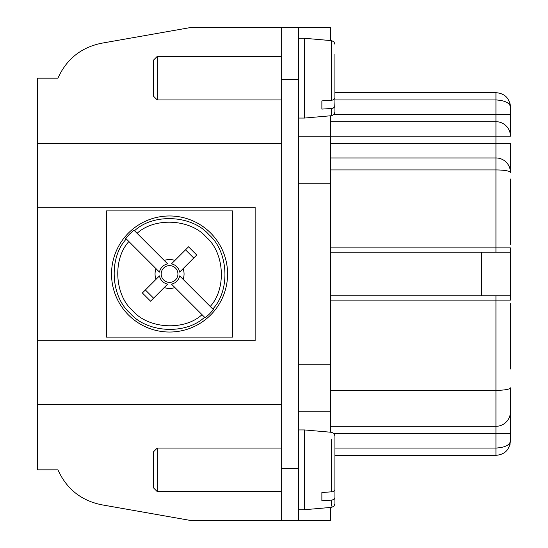 <?xml version="1.0" encoding="UTF-8"?>
<svg xmlns="http://www.w3.org/2000/svg" width="548" height="548" viewBox="0 0 548 548"><rect width="100%" height="100%" fill="white"/><g stroke="black" fill="none" stroke-linecap="round" stroke-linejoin="round"><path stroke-width="0.82" d="M330.574 143.446L495.94 143.446L495.94 121.69A14.508 14.508 0 0 1 510.448 136.192L510.448 107.182L510.448 114.436L495.94 114.436L495.94 92.674C504.749 93.372 509.585 98.208 510.448 107.182L509.715 102.565L510.448 107.182C509.955 102.969 505.119 100.551 495.94 99.928L334.924 99.928M510.448 369.016L510.448 303.736M510.448 178.984L510.448 244.264M330.574 157.954L495.94 157.954L495.94 143.446L510.448 143.446L510.448 172.456A14.508 14.508 0 0 0 495.94 157.954A14.508 14.508 0 0 1 510.448 172.456A14.508 2.521 -0 0 0 495.94 169.942L495.94 247.888L330.574 247.888M330.574 390.354L495.94 390.354L495.94 300.112L510.448 300.112L510.448 247.888L495.94 247.888L495.94 252.244M330.574 426.31L495.94 426.31L495.94 390.354A14.508 2.521 180 0 0 510.448 387.833L510.448 433.564L334.047 433.564M509.715 445.435L510.448 440.818L510.448 433.564M330.574 507.434L330.574 520.6L281.254 520.6L281.254 27.4L191.314 27.4L101.455 43.244C81.029 47.505 66.52 59.15 57.93 78.172L37.552 78.172L37.552 207.274L255.142 207.274L255.142 340.726L37.552 340.726L37.552 404.554L281.254 404.554M281.254 27.4L298.66 27.4L298.66 520.6M330.574 40.566L330.574 27.4L298.66 27.4M281.254 520.6L191.314 520.6L101.455 504.756C81.029 500.495 66.52 488.85 57.93 469.828L37.552 469.828L37.552 404.554M330.574 115.779L330.574 183.751L298.66 183.751M330.574 432.221L330.574 183.751M510.133 104.099L510.229 104.634M510.421 106.333L510.448 107.182C509.585 98.208 504.749 93.372 495.94 92.674L334.924 92.674M510.099 444.051L509.996 444.476M334.924 448.072L495.94 448.072C505.119 447.449 509.955 445.031 510.448 440.818C509.572 449.805 504.735 454.635 495.94 455.326L495.94 426.31A14.508 14.508 0 0 0 510.448 411.808A14.508 14.508 0 0 1 495.94 426.31M495.94 455.326L334.924 455.326L495.94 455.326M334.047 114.436L495.94 114.436L495.94 121.69A14.508 14.508 0 0 1 510.448 136.192A14.508 14.508 0 0 0 495.94 121.69A14.508 14.508 0 0 1 510.448 136.192A14.508 14.508 0 0 0 495.94 121.69L330.574 121.69M281.254 143.446L37.552 143.446M495.94 295.756L495.94 300.112L330.574 300.112M330.574 295.756L510.133 295.756L510.133 252.244L330.574 252.244M37.552 207.274L37.552 340.726M232.66 337.102L232.66 210.898L106.456 210.898L106.456 337.102L232.66 337.102M163.633 268.075A8.378 8.378 0 0 0 167.387 282.09A8.378 8.378 0 0 0 177.648 271.829A8.378 8.378 0 0 0 163.633 268.075M171.442 263.91L188.533 246.819L196.739 255.026L179.648 272.116A10.261 10.261 0 0 0 171.442 263.91L174.853 260.499A14.508 14.508 0 0 0 164.263 260.499L167.674 263.91A10.261 10.261 0 0 0 159.468 272.116L125.711 238.359L129.609 234.051L133.918 230.153L167.674 263.91M185.532 249.82L193.739 258.026M179.648 275.884L213.398 309.641L209.507 313.949L205.199 317.847L171.442 284.09A10.261 10.261 0 0 0 179.648 275.884L183.059 279.295A14.508 14.508 0 0 0 183.059 268.705L179.648 272.116M133.918 230.153L137.096 233.332C154.755 216.96 190.69 219.022 206.349 237.209C224.536 252.868 226.598 288.796 210.226 306.462L213.398 309.641M159.468 272.116L156.057 268.705A14.508 14.508 0 0 0 156.057 279.295L159.468 275.884A10.261 10.261 0 0 0 167.674 284.09L150.584 301.181L142.377 292.975L159.468 275.884M205.199 317.847L202.02 314.668C184.354 331.04 148.426 328.978 132.76 310.791C114.58 295.132 112.518 259.204 128.89 241.538L125.711 238.359M153.584 298.181L145.378 289.974M167.674 284.09L164.263 287.501A14.508 14.508 0 0 0 174.853 287.501L171.442 284.09M210.59 315.031A58.026 58.026 0 0 1 128.527 315.031A58.026 58.026 0 0 1 128.527 232.969A58.026 58.026 0 0 1 210.59 232.969A58.026 58.026 0 0 1 210.59 315.031M334.924 481.11L334.924 503.735L334.924 497.55L334.109 499.194L332.047 500.091L321.868 500.749L321.868 492.542L332.78 491.72L333.787 491.241L334.89 489.72L334.924 435.927L333.972 433.475L331.615 432.31L304.462 429.94L304.462 509.722L331.615 507.345L334.006 506.14L334.924 503.735M334.924 450.34L334.924 456.326M334.924 464.533L334.924 473.582M153.604 487.96L153.604 451.696L157.228 448.072L157.228 491.59L153.604 487.96M334.924 74.418L334.924 89.454M334.924 58.684L334.924 64.664M334.924 91.674L334.924 112.073L333.972 114.525L331.615 115.69L331.615 108.483L321.868 109.093L321.868 100.887L332.78 100.058L334.513 98.893L334.89 98.065L334.924 54.197M331.65 108.477L333.184 108.114L334.718 106.764L334.924 102.14M153.604 90.995L153.604 60.04L157.228 56.41L157.228 99.928L153.604 96.304L153.604 90.995M331.615 115.69L304.462 118.06L304.462 38.278L331.615 40.655L334.006 41.86L334.924 44.265M281.254 79.624L298.66 79.624M281.254 468.376L298.66 468.376M298.66 136.219L330.574 136.219M298.66 364.249L330.574 364.249M298.66 411.781L330.574 411.781M330.574 169.942L495.94 169.942L495.94 157.954M510.448 136.192L330.574 136.192M204.589 317.237C185.793 334.965 147.056 332.937 130.212 313.346C110.621 296.502 108.593 257.766 126.321 238.969M134.527 230.763C153.324 213.035 192.06 215.063 208.904 234.654C228.495 251.498 230.516 290.235 212.795 309.031M331.615 506.064L331.615 500.139M331.615 491.933L331.615 439.517M331.615 100.277L331.615 40.655M481.432 295.756L481.432 252.244M510.421 106.278L510.222 104.572L510.421 106.278M509.996 103.524L509.715 102.565L509.996 103.524M298.66 509.722L304.462 509.722M298.66 429.94L304.462 429.94M281.254 491.59L157.228 491.59M281.254 448.072L157.228 448.072M298.66 118.06L304.462 118.06M298.66 38.278L304.462 38.278M281.254 56.41L157.228 56.41M281.254 99.928L157.228 99.928"/></g></svg>
